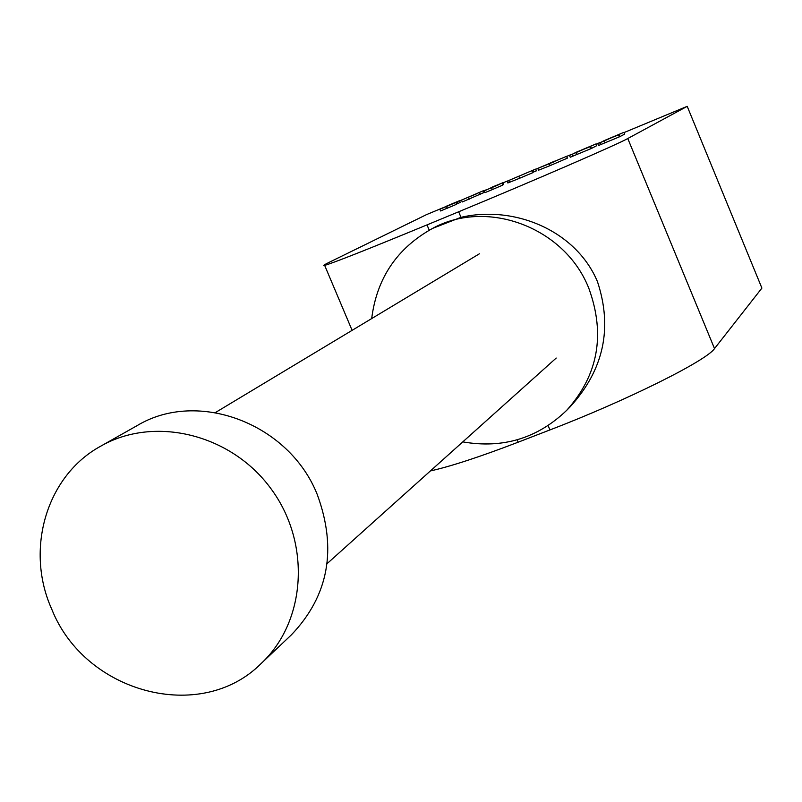 <?xml version="1.0" encoding="UTF-8"?>
<svg xmlns="http://www.w3.org/2000/svg" width="802" height="802" viewBox="0 0 802 802"><rect width="100%" height="100%" fill="white"/><g stroke="black" fill="none" stroke-linecap="round" stroke-linejoin="round"><path stroke-width="1.2" d="M445.391 206.776L426.564 214.595L329.361 262.234C323.938 264.891 322.374 265.943 324.66 265.392C334.233 262.605 368.349 249.101 427.015 224.891L458.664 211.778C534.814 180.28 617.5 144.4 627.776 138.525L687.204 106.335L624.026 132.571M618.733 134.766L613.6 136.901M599.986 142.555L595.906 144.25M590.462 146.515L585.36 148.631M571.826 154.255L566.884 156.31M537.661 168.45L535.636 169.292M507.135 181.132L502.944 182.866M487.014 189.493L483.405 190.986M477.38 193.493L468.729 197.081M462.624 199.618L459.606 200.871M687.204 106.335L761.9 288.098L714.512 348.579C706.813 360.549 626.462 400.629 549.931 429.932L518.142 442.203C479.987 456.829 450.744 466.413 430.413 470.934M432.639 228.369L460.99 217.332C514.844 204.861 576.307 230.996 597.47 281.672C612.818 328.148 603.746 369.832 570.232 406.724L566.683 410.343C598.152 375.236 605.58 334.655 588.939 288.61C565.32 227.748 487.446 198.244 432.639 228.369C397.14 248.008 376.82 278.073 371.687 318.564M601.019 144.46L598.533 145.493L597.791 143.698L623.926 132.32L624.668 134.104L619.866 136.641L601.019 144.46L600.267 142.666L597.791 143.698M572.718 156.21L570.252 157.242L569.5 155.448L595.806 144.009L596.538 145.784L591.445 148.44L572.718 156.21L571.976 154.415L569.5 155.448M453.21 203.568L445.341 206.655L459.536 200.69L447.817 205.613L456.067 202.395L456.659 204.259L440.569 210.966L439.837 209.212L453.24 203.628M459.536 200.69L460.268 202.445L456.709 203.919M483.305 190.746L462.383 199.738L483.305 190.746L484.037 192.5L462.263 201.974L461.521 200.209L462.233 201.974M502.884 182.716L503.616 184.46L502.824 184.861M502.152 183.247L502.714 185.122L492.358 189.573L485.05 192.61L484.318 190.836L502.874 182.696L484.318 190.836M535.566 169.122L507.095 181.202L535.566 169.122L536.307 170.886L532.578 172.44M531.957 170.946L532.698 172.721L519.646 178.255L507.836 182.966L507.095 181.202M566.854 156.25L567.315 158.184L550.102 165.613L538.363 170.285L537.921 168.31L566.844 156.21L537.631 168.51M623.926 132.32L604.207 140.621L604.949 142.405M604.207 140.621L600.267 142.666M618.553 135.077L619.294 136.881M619.114 134.836L619.866 136.641M595.806 144.009L576.137 152.28L576.879 154.064M576.137 152.28L571.976 154.415M590.142 146.876L590.884 148.671M590.703 146.636L591.445 148.44M554.503 161.202L540.127 167.448L554.653 161.553M549.36 163.829L550.102 165.613M566.573 156.4L567.315 158.184M508.749 180.6L509.491 182.385M518.904 176.48L519.646 178.255M533.109 170.174L533.841 171.949M489.671 188.36L499.656 184.29L489.741 188.53M492.258 187.066L500.398 183.738L492.318 187.207M491.616 187.798L492.358 189.573M501.972 183.347L502.714 185.122M502.724 182.796L503.455 184.56M468.528 197.402L469.27 199.167M456.067 202.395L446.503 206.545L447.245 208.32M446.503 206.545L439.837 209.212M455.917 202.495L456.659 204.259M456.98 201.783L457.711 203.528M100.942 446.052L137.202 425.571C197.663 389.1 288.991 423.336 317.251 494.503C337.281 549.029 328.65 595.816 291.367 634.873L261.131 663.535C200.841 724.206 85.012 692.978 51.819 609.36C24.772 549.661 46.326 475.616 100.942 446.052C154.505 415.406 231.096 434.042 270.906 488.618C311.226 542.834 306.304 621.48 261.131 663.535M458.664 211.778L460.99 217.332M427.015 224.891L429.24 230.194M517.15 439.827L518.142 442.203M548.117 425.601L549.931 429.932M627.776 138.525L714.512 348.579M479.546 192.61L480.278 194.375M462.794 441.882C502.874 448.859 537.5 438.343 566.683 410.343M324.66 265.392L352.108 330.344M327.086 563.656L556.207 358.053M215.427 412.539L479.406 253.793"/></g></svg>

